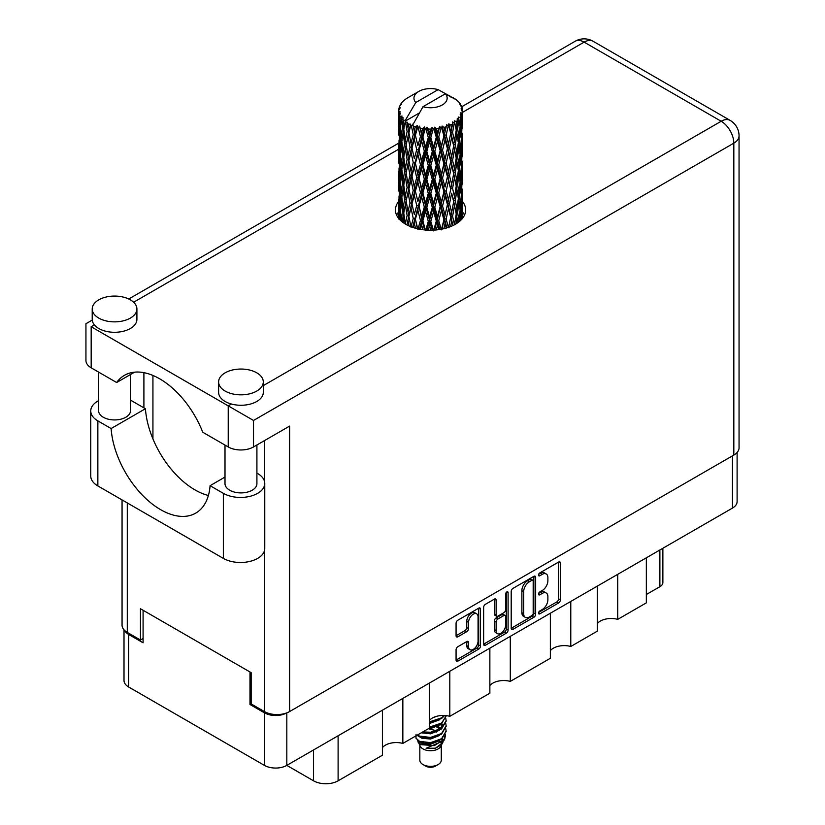<?xml version="1.0" encoding="UTF-8"?>
<svg xmlns="http://www.w3.org/2000/svg" width="825" height="825" viewBox="0 0 825 825"><rect width="100%" height="100%" fill="white"/><g stroke="black" fill="none" stroke-linecap="round" stroke-linejoin="round"><path stroke-width="1.24" d="M476.664 613.821L474.86 612.779A6.703 3.867 120 0 0 471.508 613.109A6.703 3.867 120 0 0 466.764 621.328L468.569 622.37A6.703 3.867 120 0 1 473.313 614.151A6.703 3.867 120 0 1 476.664 613.821A6.703 3.867 120 0 1 478.057 616.894L478.057 641.149A6.703 3.867 120 0 1 475.128 647.893A6.703 3.867 120 0 1 469.961 649.688A6.703 3.867 120 0 1 468.569 646.625L468.569 642.582A2.506 1.444 120 0 0 468.053 641.427A2.506 1.444 120 0 0 466.795 641.551L457.844 646.717A2.506 1.444 120 0 0 456.07 649.791L456.07 660.124A2.506 1.444 120 0 0 456.596 661.279A2.506 1.444 120 0 0 457.844 661.155L478.758 649.079A2.506 1.444 120 0 0 480.532 646.006L480.532 609.17A2.506 1.444 120 0 0 480.016 608.015A2.506 1.444 120 0 0 478.758 608.138L457.844 620.214A2.506 1.444 120 0 0 456.07 623.288L456.07 635.776A2.506 1.444 120 0 0 456.596 636.921A2.506 1.444 120 0 0 457.844 636.797L466.795 631.63A2.506 1.444 120 0 0 468.569 628.557L468.569 622.37M506.859 591.927L508.097 592.639A1.753 1.011 120 0 0 507.736 591.834A1.753 1.011 120 0 0 506.859 591.927A1.753 1.011 120 0 0 505.612 594.072L505.612 609.623A2.506 1.444 120 0 1 503.838 612.697L497.908 616.12A2.506 1.444 120 0 1 496.65 616.254A2.506 1.444 120 0 1 496.134 615.099L496.134 600.167A2.506 1.444 120 0 0 495.608 599.012A2.506 1.444 120 0 0 494.361 599.136L496.134 600.167M511.201 591.463L511.201 628.299A2.506 1.444 120 0 0 511.717 629.454A2.506 1.444 120 0 0 512.975 629.331L533.888 617.255A2.506 1.444 120 0 0 535.652 614.182L535.652 577.345A2.506 1.444 120 0 0 535.136 576.19A2.506 1.444 120 0 0 533.888 576.314L512.975 588.39A2.506 1.444 120 0 0 511.201 591.463M737.107 452.471L737.107 501.631A15.83 9.137 180 0 1 732.466 508.087L286.822 765.383L313.552 780.811L313.552 749.956M542.211 609.572L539.777 610.985A1.753 1.011 120 0 0 538.632 612.532A1.753 1.011 120 0 0 538.9 613.934A1.753 1.011 120 0 0 539.777 613.852L558.607 602.972A2.506 1.444 120 0 0 560.381 599.909L560.381 563.062A2.506 1.444 120 0 0 559.866 561.918A2.506 1.444 120 0 0 558.607 562.042L539.777 572.921A1.753 1.011 120 0 0 538.632 574.458A1.753 1.011 120 0 0 538.9 575.871A1.753 1.011 120 0 0 539.777 575.778L542.211 574.375A8.023 4.63 120 0 1 546.222 573.973A8.023 4.63 120 0 1 547.882 577.644L547.882 580.717A8.023 4.63 120 0 1 542.211 590.545L539.777 591.948A1.753 1.011 120 0 0 538.632 593.495A1.753 1.011 120 0 0 538.9 594.897A1.753 1.011 120 0 0 539.777 594.815L542.211 593.412A8.023 4.63 120 0 1 546.222 593.01A8.023 4.63 120 0 1 547.882 596.681L547.882 599.754A8.023 4.63 120 0 1 542.211 609.572M483.636 644.181L504.518 632.125L506.323 633.167A2.506 1.444 120 0 0 508.097 630.094L508.097 592.639M506.323 633.167L485.409 645.243A2.506 1.444 120 0 1 484.151 645.367A2.506 1.444 120 0 1 483.636 644.212L483.636 607.375A2.506 1.444 120 0 1 485.409 604.302L494.361 599.136M449.8 671.292L449.8 716.327L489.864 693.196L489.864 648.161M402.847 698.393L402.847 743.428L429.371 728.124L429.371 683.079M617.729 574.334L617.729 619.369L646.336 602.858L646.336 557.824M570.787 601.446L570.787 646.48L597.3 631.166L597.3 586.132M510.293 636.364L510.293 681.398L550.357 658.278L550.357 613.233M286.822 712.852L286.822 765.383A15.83 9.137 180 0 1 264.433 765.383L128.648 686.988A15.83 9.137 180 0 1 124.008 680.522L124.008 629.805M251.161 703.818L249.985 704.498L264.433 712.841A15.83 9.137 0 0 0 286.749 712.882M249.985 704.498L249.985 671.973M124.565 630.393A15.83 9.137 0 0 0 128.648 634.446L143.086 642.788L143.086 610.252M662.877 548.274L662.877 582.533A10.22 5.899 180 0 1 659.876 586.699L646.336 594.516M338.106 735.776L338.106 780.811L382.418 755.226L382.418 710.191M429.371 720.493A15.324 8.848 180 0 1 449.8 716.327M382.418 747.605A15.324 8.848 180 0 1 402.847 743.428M338.106 780.811A17.366 10.024 180 0 1 313.552 780.811M597.3 623.545A15.324 8.848 180 0 1 617.729 619.369M550.357 650.647A15.324 8.848 180 0 1 570.787 646.48M489.864 685.575A15.324 8.848 180 0 1 510.293 681.398M546.222 593.01L544.417 591.968A8.023 4.63 120 0 0 540.406 592.371L542.211 593.412M538.673 593.371L540.406 592.371M546.222 573.973L544.417 572.932A8.023 4.63 120 0 0 540.406 573.334L542.211 574.375M538.673 574.334L540.406 573.334M538.673 612.398L556.803 601.93A2.506 1.444 120 0 0 558.577 598.868L558.577 562.062M512.975 629.331L511.201 628.299L532.084 616.213A2.506 1.444 120 0 0 533.847 613.14L533.847 576.335M531.939 615.512A1.753 1.011 120 0 0 533.177 613.367L533.177 581.027A1.753 1.011 120 0 0 532.816 580.222A1.753 1.011 120 0 0 531.939 580.305L529.361 581.79A8.023 4.63 120 0 0 523.689 591.618L523.689 613.717A8.023 4.63 120 0 0 525.35 617.389A8.023 4.63 120 0 0 529.361 616.997L531.939 615.512M532.816 580.222L531.011 579.181A1.753 1.011 120 0 0 530.124 579.263L531.939 580.305M525.35 617.389L523.545 616.347A8.023 4.63 120 0 1 521.885 612.676L521.885 590.576A8.023 4.63 120 0 1 527.557 580.748L530.124 579.263M494.33 599.156L494.33 614.058A2.506 1.444 120 0 0 494.845 615.202L496.65 616.254M506.292 592.412L506.292 629.052L508.097 630.094M496.134 630.609A6.703 3.867 120 0 0 497.516 633.672A6.703 3.867 120 0 0 502.683 631.878A6.703 3.867 120 0 0 505.612 625.133L505.612 616.584A2.506 1.444 120 0 0 505.096 615.44A2.506 1.444 120 0 0 503.838 615.563L497.908 618.987A2.506 1.444 120 0 0 496.134 622.06L496.134 630.609L494.33 629.568A6.703 3.867 120 0 0 495.712 632.631L497.516 633.672M505.096 615.44L503.291 614.398A2.506 1.444 120 0 0 502.033 614.522L503.838 615.563M494.33 629.568L494.33 621.019A2.506 1.444 120 0 1 496.103 617.946L502.033 614.522M504.518 632.125A2.506 1.444 120 0 0 506.292 629.052M469.961 649.688L468.157 648.646A6.703 3.867 120 0 1 466.764 645.573L466.764 641.572M456.07 635.735L464.991 630.589A2.506 1.444 120 0 0 466.764 627.516L466.764 621.328M457.844 661.155L456.07 660.124L476.953 648.038A2.506 1.444 120 0 0 478.727 644.964L478.727 608.159M224.998 477.067L210.086 485.677L223.348 493.34A24.255 14.004 0 0 0 257.658 493.34A24.255 14.004 0 0 0 264.763 483.429A24.255 14.004 0 0 0 257.658 473.529L256.915 473.096M223.348 493.34L223.348 558.391A24.255 14.004 0 0 0 257.658 558.391A24.255 14.004 0 0 0 264.763 548.481L264.763 483.429M98.763 299.846A22.347 12.901 0 0 0 92.214 308.963A22.347 12.901 0 0 0 106.013 320.884A22.347 12.901 0 0 0 130.36 318.089A22.347 12.901 0 0 0 136.909 308.963A22.347 12.901 0 0 0 123.111 297.052A22.347 12.901 0 0 0 98.763 299.846M92.214 308.963L92.214 319.388A22.347 12.901 0 0 0 94.359 324.906A22.347 12.901 0 0 0 130.36 328.515A22.347 12.901 0 0 0 136.909 319.388L136.909 308.963M225.163 372.817A22.347 12.901 0 0 0 218.615 381.944A22.347 12.901 0 0 0 232.403 393.865A22.347 12.901 0 0 0 256.761 391.06A22.347 12.901 0 0 0 263.299 381.944A22.347 12.901 0 0 0 249.511 370.023A22.347 12.901 0 0 0 225.163 372.817M218.615 381.944L218.615 392.37A22.347 12.901 0 0 0 231.412 404.033A22.347 12.901 0 0 0 256.761 401.486A22.347 12.901 0 0 0 263.299 392.37L263.299 381.944M398.64 201.475A35.114 20.274 0 0 0 395.443 209.932A35.114 20.274 0 0 0 417.12 228.659A35.114 20.274 0 0 0 455.39 224.266A35.114 20.274 0 0 0 465.671 209.932A35.114 20.274 0 0 0 462.474 201.486M462.464 211.891A35.114 20.274 180 0 1 464.485 215.139M256.915 444.974L256.915 483.698A15.964 9.219 180 0 1 252.244 490.205A15.964 9.219 180 0 1 234.847 492.205A15.964 9.219 180 0 1 224.998 483.698L224.998 445.077M130.515 374.509L130.515 410.716A15.964 9.219 180 0 1 125.843 417.233A15.964 9.219 180 0 1 108.457 419.234A15.964 9.219 180 0 1 98.598 410.716L98.598 372.106M263.299 385.615L721.184 121.265A17.872 10.323 -120 0 1 733.827 143.158A17.872 10.323 0 0 0 739.056 135.857L739.056 447.779A17.872 10.323 180 0 1 733.827 455.08L733.827 143.158L253.512 420.461L91.173 326.741C84.356 322.802 84.356 322.802 91.173 326.741L91.173 367.816L116.645 382.522L134.599 372.157M91.173 367.816A17.872 10.323 180 0 1 85.944 360.515L85.944 323.72L92.245 320.079M127.287 502.93L127.287 632.414L140.467 640.025L143.086 638.509M127.287 632.414A17.872 10.323 180 0 1 122.059 625.113L122.059 499.909M733.827 455.08L289.627 711.542A17.872 10.323 180 0 1 264.34 711.542L251.161 703.931L251.161 672.653L140.467 608.747L140.467 640.025M143.901 407.849L143.901 372.663M253.512 420.461L253.512 446.944L289.627 426.092L289.627 711.542M396.629 215.139A35.114 20.274 180 0 1 398.64 211.912M152.934 438.89L152.934 375.437M253.512 446.944A17.872 10.323 180 0 1 228.226 446.944L228.226 405.869L231.412 404.033M116.645 382.522A70.476 40.693 -120 0 1 124.462 375.323A70.476 40.693 -120 0 1 202.754 432.238L228.226 446.944M208.395 495.474A70.228 40.549 60 0 1 145.427 408.736L132.165 401.074A24.255 14.004 180 0 0 130.515 400.207M223.348 558.391L97.855 485.935A24.255 14.004 180 0 1 90.75 476.035L90.75 410.974A24.255 14.004 180 0 1 98.598 400.661M145.427 408.736L111.117 428.536L97.855 420.884A24.255 14.004 180 0 1 90.75 410.974M111.117 428.536A70.228 40.549 -120 0 0 143.54 496.31A70.228 40.549 -120 0 0 195.721 513.129A70.228 40.549 -120 0 0 210.086 485.677M419.832 745.46L419.832 760.176A10.725 6.188 0 0 0 422.978 764.548L425.679 766.116A6.899 3.981 0 0 0 435.435 766.116L438.137 764.548A10.725 6.188 0 0 0 441.282 760.176L441.282 745.46M425.679 766.116L422.978 764.548A10.725 6.188 0 0 0 438.137 764.548M417.636 740.633L420.307 746.347A10.725 6.188 0 0 0 422.978 748.914A10.725 6.188 0 0 0 440.808 746.347L443.169 741.706M440.921 742.933A10.725 6.188 0 0 0 439.158 740.84M418.017 742.057L421.049 744.666L434.332 745.645L444.747 738.932L443.891 740.541L426.113 748.296L435.394 748.203L442.705 742.778M444.83 735.993L444.427 739.334M444.747 738.932L445.541 734.621M419.543 741.335A15.582 8.993 0 0 0 424.597 743.284L419.853 742.005L415.986 738.21L419.543 741.335L430.557 742.665L441.571 738.726L446.139 731.063L445.768 728.784M416.058 734.374L415.986 738.21M424.597 743.284L430.557 743.315L441.571 739.375L446.129 731.383M416.986 735.271L419.543 736.766L430.557 738.097L441.571 734.167L446.129 726.175M417.481 734.993L419.543 736.117L430.557 737.447L441.571 733.507L446.139 725.845L445.768 723.566M421.998 732.383L430.557 732.889L441.571 728.949L446.129 720.967M422.802 731.909L430.557 732.239L441.571 728.3L446.139 720.637L445.768 718.358M429.371 727.774L441.571 723.742L446.129 715.749M429.371 727.124L441.571 723.082L446.139 716.079M429.371 722.556L441.571 718.523L444.603 715.502M429.371 721.906L441.571 717.874L444.128 715.481M441.22 728.372L439.292 727.217M407.983 127.803L407.168 123.224A31.917 18.428 0 0 0 407.983 123.709A31.917 18.428 0 0 0 408.829 124.183L407.983 127.803L408.891 131.639L407.983 136.507L410.015 147.201L407.983 155.729L406.127 144.953L410.726 125.122L410.592 124.101L408.829 124.183M406.127 144.953L407.983 136.507M407.983 183.666L406.127 172.899L408.891 159.565L407.983 164.453L410.015 175.148L407.983 183.666L408.891 187.512L407.983 192.4L410.015 203.074L407.983 211.612L406.127 200.826L410.994 179.953L413.243 190.482L410.994 199.176L408.891 188.533M406.127 172.899L407.983 164.453M406.127 200.826L407.983 192.4M406.952 224.936L407.983 220.337L409.035 225.947M398.753 109.137A31.917 18.428 0 0 1 398.815 108.756L400.187 107.26L399.166 107.322A31.917 18.428 0 0 1 399.682 106.002L401.332 104.321L400.414 104.62A31.917 18.428 0 0 1 400.641 104.259L401.6 102.919A31.917 18.428 0 0 1 402.672 101.712L403.972 100.485A31.917 18.428 0 0 1 404.343 100.165L405.859 99.01A31.917 18.428 0 0 1 407.406 97.989L418.822 91.389A16.603 9.58 0 0 0 415.779 102.527L405.56 119.924L403.693 120.636L403.085 124.152L402.951 117.315L401.393 118.171L402.466 127.875L401.259 136.042L400.28 124.957L401.971 116.005L400.249 116.469L399.908 119.914L399.599 115.17L400.507 113.108L399.083 113.747L399.578 123.564L399.032 131.608L398.98 113.376L400.125 111.695L398.712 111.932L398.65 115.345L398.64 110.581L399.96 108.683L398.753 109.137L398.722 110.457M398.64 110.581A31.917 18.428 0 0 0 398.64 110.684A31.917 18.428 0 0 0 398.712 111.932M399.599 115.17A31.917 18.428 0 0 0 400.249 116.469M402.507 119.47A31.917 18.428 0 0 0 403.693 120.636M451.12 97.567L451.038 96.546A31.917 18.428 0 0 0 449.223 95.731L438.116 89.636A16.603 9.58 0 0 0 418.822 91.389M462.423 212.108L462.464 192.751M462.01 218.934L462.34 209.034L462.474 218.377M462.093 208.23L462.34 209.034M453.441 98.216L453.358 97.783A31.917 18.428 0 0 0 452.894 97.515L452.224 97.536M462.423 184.181L462.464 164.814M462.474 189.111L462.34 200.32L462.474 189.111M462.196 205.404L461.711 216.562L460.989 208.508L461.711 197.35L462.196 205.404M459.907 221.059L460.587 213.551L461.247 219.78M459.999 211.355L460.587 213.551M461.123 218.491L461.711 216.562M460.989 208.508L459.391 208.942M461.268 195.824L461.711 197.35M461.99 201.455L462.34 200.32M461.959 192.277L460.463 192.823M462.093 180.293L462.34 181.108M458.246 101.815L458.205 101.465A31.917 18.428 0 0 0 457.865 101.135L456.483 99.928A31.917 18.428 0 0 0 456.452 99.897A31.917 18.428 0 0 0 455.039 98.856L454.565 98.845M453.358 97.783L453.276 98.804M419.244 113.035L405.364 121.048L405.56 119.924M405.137 121.822A31.917 18.428 0 0 0 405.539 122.131L407.117 131.639L405.333 140.023L403.745 129.123L405.364 121.048M407.168 123.224L407.302 122.203L405.539 122.131M410.726 125.122A31.917 18.428 0 0 0 411.252 125.359L413.243 134.609L410.994 143.292L408.891 132.66M456.452 99.897L445.335 93.802L422.998 106.703L412.593 125.225L411.252 125.359M462.423 156.245L462.454 136.868M462.474 161.184L462.34 172.373L462.474 161.184M462.196 177.458L461.711 188.636L460.989 180.562L461.711 169.414L462.196 177.458M461.412 193.689L460.587 204.827L459.546 196.68L460.587 185.615L461.412 193.689M460.144 209.87L458.999 220.914L457.638 212.706L458.999 201.702L460.144 209.87M456.039 223.874L456.957 217.666L457.865 222.678M458.205 101.465L459.37 102.743A31.917 18.428 0 0 1 460.298 103.991L459.618 104.022L461.113 105.352A31.917 18.428 0 0 1 461.299 105.724L460.309 105.394L461.876 107.126A31.917 18.428 0 0 1 462.248 108.467L461.123 108.364L462.454 109.911A31.917 18.428 0 0 1 462.474 110.292L461.196 109.797L462.423 111.736L462.34 116.5L462.206 113.087L460.711 112.798L461.783 114.51L462.196 121.574L461.711 132.753L460.989 124.688L461.639 114.892L460.164 114.19L460.969 116.284L460.587 121.007L460.175 117.552L458.401 117.026L460.144 126.039L458.999 137.094L457.638 128.875L458.844 119.212L457.277 118.295L456.957 125.122L456.277 121.595L454.338 120.79L454.915 123.637L454.338 120.79M422.998 106.703A16.603 9.58 0 0 0 442.293 104.94A16.603 9.58 0 0 0 445.335 93.802M413.315 126.184A31.917 18.428 0 0 0 415.326 126.875L414.305 130.628L412.778 124.101M417.574 127.514A31.917 18.428 0 0 0 418.182 127.669L420.451 136.61L417.883 145.643L415.398 135.341L417.574 127.514L417.264 125.575L415.326 126.875M420.533 128.174A31.917 18.428 0 0 0 422.782 128.556L421.647 132.464L419.533 126.142L418.182 127.669M425.236 128.855A31.917 18.428 0 0 0 425.896 128.906L428.299 137.507L425.566 146.932L422.864 137.012L425.236 128.855L424.545 126.988L422.782 128.556M428.381 129.061A31.917 18.428 0 0 0 430.722 129.113L429.557 133.186L428.381 129.061L426.989 127.205L425.896 128.906M433.228 129.04A31.917 18.428 0 0 0 433.888 129.009L436.291 137.259L433.558 147.077L430.805 137.558L433.228 129.04L432.207 127.308L430.722 129.113M436.373 128.803A31.917 18.428 0 0 0 438.663 128.504L437.518 132.753L436.373 128.803L434.672 127.174L433.888 129.009M441.055 128.081A31.917 18.428 0 0 0 441.684 127.957L443.922 135.867L441.365 146.066L438.735 136.94L441.055 128.081L439.766 126.514L438.663 128.504M443.994 127.401A31.917 18.428 0 0 0 446.088 126.782L445.046 131.185L443.994 127.401L442.087 126.029L441.684 127.957M448.222 126.029A31.917 18.428 0 0 0 448.769 125.812L450.708 133.413L448.501 143.973L446.15 135.207L448.222 126.029L446.748 124.657L446.088 126.782M450.77 124.946A31.917 18.428 0 0 0 452.533 124.049L451.667 128.597L450.77 124.946L448.79 123.853L448.769 125.812M454.276 123.008A31.917 18.428 0 0 0 454.719 122.719L456.235 130.072L454.503 140.92L452.585 132.464L454.276 123.008L452.708 121.863L452.533 124.049M456.277 121.595A31.917 18.428 0 0 0 457.597 120.471M460.175 117.552A31.917 18.428 0 0 0 460.969 116.284M462.206 113.087A31.917 18.428 0 0 0 462.423 111.736M456.184 214.222L456.957 217.666M458.648 222.09L458.999 220.914M457.638 212.706L455.905 212.891L456.957 208.942L455.307 200.599L456.957 189.729L458.411 197.969L456.957 208.942M458.298 198.866L458.999 201.702M459.824 207.405L460.587 204.827M459.546 196.68L457.865 197L458.999 192.978L457.638 184.759L458.999 173.755L460.144 181.923L458.999 192.978M459.999 183.418L460.587 185.615M461.123 190.554L461.711 188.636M460.989 180.562L459.391 180.995M461.268 167.888L461.711 169.414M461.99 173.508L462.34 172.373M461.959 164.35L460.463 164.897M462.093 152.347L462.34 153.161M461.35 106.538L461.299 105.724M460.226 104.558L460.298 103.991M462.423 128.287L462.474 110.292M462.474 133.237L462.34 144.437L462.474 133.237M462.196 149.511L461.711 160.7L460.989 152.615L461.711 141.487L462.196 149.511M461.412 165.763L460.587 176.88L459.546 168.754L460.587 157.668L461.412 165.763M456.235 213.902L454.503 224.73L452.585 216.284L454.503 205.518L456.235 213.902M450.584 226.576L451.667 221.131L452.739 225.638M452.585 216.284L450.821 216.222L452.904 225.565M448.501 227.782L446.15 219.027L448.501 208.57L451.667 221.131M455.307 200.599L453.544 200.671L454.523 205.528L453.544 200.671L454.503 196.804L452.585 188.337L454.503 177.581L454.915 179.52L456.235 185.955L454.503 196.804M456.184 186.275L456.957 189.729M457.638 184.759L455.905 184.944L456.957 180.995L455.307 172.672L456.957 161.782L458.411 170.043L456.957 180.995M458.298 170.93L458.999 173.755M459.824 179.458L460.587 176.88M459.546 168.754L457.865 169.073L458.999 165.041L457.638 156.812L458.999 145.829L460.144 153.976L458.999 165.041M459.999 155.471L460.587 157.668M461.123 162.618L461.711 160.7M460.989 152.615L459.391 153.048M461.268 139.951L461.711 141.487M461.99 145.561L462.34 144.437M461.959 136.403L460.463 136.96M462.093 124.41L462.34 125.214M462.196 109.612L462.248 108.467M461.412 137.816L460.587 148.943L459.546 140.817L460.587 129.721L461.412 137.816M453.657 201.692L451.667 212.407L449.522 203.796L451.667 193.194L453.657 201.692L451.667 193.194M450.708 217.243L448.604 227.318M443.85 228.69L445.046 223.73L446.243 228.061M446.15 219.027L444.469 218.718L446.861 227.886M443.922 219.687L441.365 229.886L438.735 220.76L441.365 210.674L443.922 219.687L444.469 218.718L445.046 223.73M449.522 203.796L447.779 203.6L450.821 216.222L451.667 212.407M447.449 204.6L445.046 215.005L442.54 206.044L445.046 195.793L447.449 204.6L447.779 203.6L448.501 208.57M452.585 188.337L450.821 188.275L451.667 184.46L449.522 175.859L451.667 165.248L453.657 173.755L451.667 184.46M455.307 172.672L453.544 172.734L454.915 179.52M453.657 173.755L454.503 177.581M456.184 158.328L456.957 161.782M457.638 156.812L455.905 156.998L456.957 153.058L455.307 144.736L456.957 133.836L458.411 142.106L456.957 153.058M458.298 142.993L458.999 145.829M459.824 151.511L460.587 148.943M459.546 140.817L457.865 141.127L458.999 137.094M459.999 127.535L460.587 129.721M461.123 134.671L461.711 132.753M460.989 124.688L459.391 125.122M461.99 117.635L462.34 116.5M456.235 158.008L454.503 168.867L452.585 160.39L454.503 149.655L456.235 158.008M450.708 189.296L448.501 199.856L446.15 191.08L448.501 180.634L450.708 189.296L447.779 175.673L448.501 180.634M436.25 229.928L437.518 225.287L438.787 229.639M438.735 220.76L437.24 220.213L439.818 229.484M436.291 221.079L433.558 230.887L430.805 221.378L433.558 211.674L436.291 221.079L437.24 220.213L437.518 225.287M442.54 206.044L440.942 205.611L444.469 218.718L445.046 215.005M440.179 206.539L437.518 216.573L434.806 207.23L437.518 197.361L440.179 206.539L440.942 205.611L441.365 210.674M446.15 191.08L444.469 190.771L447.779 203.6L448.501 199.856M443.922 191.74L441.365 201.95L438.735 192.813L441.365 182.727L443.922 191.74L444.469 190.771L445.046 195.793M449.522 175.859L447.779 175.673L448.501 171.92L446.15 163.133L448.501 152.708L450.708 161.349L448.501 171.92M452.585 160.39L450.821 160.328L453.544 172.734L454.503 168.867M450.708 161.349L451.667 165.248M455.307 144.736L453.544 144.798L454.926 151.604M453.657 145.819L451.667 156.523L449.522 147.922L451.667 137.301L454.503 149.655M456.184 130.402L456.957 133.836M457.638 128.875L455.905 129.071L456.957 125.122M459.824 123.585L460.587 121.007M447.449 176.674L445.046 187.058L442.54 178.118L445.046 167.846L447.449 176.674L447.779 175.673L445.046 187.058M428.268 230.154L429.557 225.72L430.836 230.196M430.805 221.378L429.598 220.636L432.228 230.175M428.299 221.337L425.566 230.742L422.864 220.832L425.566 211.53L428.299 221.337L429.598 220.636L429.557 225.72M434.806 207.23L433.445 206.58L437.24 220.213L437.518 216.573M432.31 207.364L429.557 217.006L426.803 207.271L429.557 197.794L432.31 207.364L433.445 206.58L433.558 211.674M438.735 192.813L437.24 192.266L440.942 205.611L441.365 201.95M436.291 193.132L433.558 202.96L430.805 193.432L433.558 183.738L436.291 193.132L437.24 192.266L437.518 197.361M442.54 178.118L440.942 177.684L444.469 190.771L434.641 230.062M440.179 178.612L437.518 188.616L434.806 179.303L437.518 169.414L440.179 178.612L440.942 177.684L441.365 182.727M446.15 163.133L444.469 162.824L447.779 175.673L449.439 167.506M443.922 163.793L441.365 174.013L438.735 164.866L441.365 154.801L443.922 163.793L444.469 162.824L445.046 167.846M449.522 147.922L447.779 147.727L450.821 160.328L451.667 156.523M447.449 148.737L445.046 159.122L442.54 150.181L445.046 139.899L447.449 148.737L447.779 147.727L448.501 152.708M452.585 132.464L450.821 132.392L453.544 144.798L454.503 140.92M450.708 133.413L451.667 137.301M420.399 229.329L421.647 224.998L422.905 229.711M422.864 220.832L422.008 219.935L424.586 229.907M420.451 220.43L417.883 229.453L415.398 219.172L417.883 210.241L420.451 220.43L422.008 219.935L421.647 224.998M426.803 207.271L425.762 206.436L429.598 220.636L429.557 217.006M424.328 207.044L421.647 216.284L419.038 206.157L421.647 197.072L424.328 207.044L425.762 206.436L425.566 211.53M430.805 193.432L429.598 192.689L433.445 206.58L433.558 202.96M428.299 193.39L425.566 202.816L422.864 192.885L425.566 183.593L428.299 193.39L429.598 192.689L429.557 197.794M434.806 179.303L433.445 178.654L437.24 192.266L437.518 188.616M432.31 179.438L429.557 189.059L426.803 179.345L429.557 169.847L432.31 179.438L433.445 178.654L433.558 183.738M438.735 164.866L437.24 164.319L440.942 177.684L441.365 174.013M436.291 165.186L433.558 175.024L430.805 165.485L433.558 155.812L436.291 165.186L437.24 164.319L437.518 169.414M442.54 150.181L440.942 149.748L444.469 162.824L445.046 159.122M440.179 150.666L437.518 160.679L434.806 151.367L437.518 141.467L440.179 150.666L440.942 149.748L441.365 154.801M446.15 135.207L444.469 134.888L447.779 147.727L448.501 143.973M443.922 135.867L444.469 134.888L445.046 139.899M448.79 123.853L450.821 132.392L451.667 128.597M413.139 227.535L414.305 223.173L415.48 228.236M415.398 219.172L417.347 228.711M413.243 218.429L410.994 227.102L408.891 216.48L410.994 207.89L413.243 218.429L414.954 218.182L414.305 223.173M419.038 206.157L422.008 219.935L421.647 216.284M416.738 205.58L414.305 214.448L411.995 203.961L414.305 195.236L416.738 205.58L418.388 205.208L417.883 210.241M422.864 192.885L422.008 191.998L425.762 206.436L425.566 202.816M420.451 192.483L417.883 201.527L415.398 191.225L417.883 182.304L420.451 192.483L422.008 191.998L421.647 197.072M426.803 179.345L425.762 178.509L429.598 192.689L429.557 189.059M424.328 179.118L421.647 188.337L419.038 178.231L421.647 169.125L424.328 179.118L425.762 178.509L425.566 183.593M430.805 165.485L429.598 164.742L433.445 178.654L433.558 175.024M428.299 165.443L425.566 174.879L422.864 164.938L425.566 155.667L428.299 165.443L429.598 164.742L429.557 169.847M434.806 151.367L433.445 150.707L437.24 164.319L437.518 160.679M432.31 151.501L429.557 161.123L426.803 151.398L429.557 141.9L432.31 151.501L433.445 150.707L433.558 155.812M438.735 136.94L437.24 136.393L440.942 149.748L441.365 146.066M436.291 137.259L437.24 136.393L437.518 141.467M442.087 126.029L444.469 134.888L445.046 131.185M408.891 216.48L407.983 220.337M411.995 203.961L414.305 214.448M410.015 203.074L411.778 202.95L410.994 207.89M415.398 191.225L417.883 201.527M413.243 190.482L414.954 190.235L414.305 195.236M419.038 178.231L422.008 191.998L421.647 188.337M416.738 177.653L414.305 186.502L411.995 176.034L414.305 167.289L416.738 177.653L418.388 177.272L417.883 182.304M422.864 164.938L422.008 164.051L425.762 178.509L425.566 174.879M420.451 164.536L417.883 173.59L415.398 163.278L417.883 154.378L420.451 164.536L422.008 164.051L421.647 169.125M426.803 151.398L425.762 150.573L429.598 164.742L429.557 161.123M424.328 151.171L421.647 160.401L419.038 150.284L421.647 141.178L424.328 151.171L425.762 150.573L425.566 155.667M430.805 137.558L429.598 136.806L433.445 150.707L433.558 147.077M428.299 137.507L429.598 136.806L429.557 141.9M434.672 127.174L437.24 136.393L437.518 132.753M407.117 215.459L405.333 223.843L403.745 212.943L405.333 204.631L407.117 215.459L408.891 215.459L407.983 211.612M402.229 221.904L403.085 216.686L403.951 223.152M403.827 213.551L403.085 216.686M406.127 200.877L405.333 204.631M411.995 176.034L414.954 190.235L411.778 202.95L410.994 199.176M410.015 175.148L411.778 175.013L410.994 179.953M415.398 163.278L418.388 177.272L414.954 190.235L414.305 186.502M413.243 162.535L410.994 171.239L408.891 160.586L410.994 152.027L413.243 162.535L414.954 162.288L414.305 167.289M419.038 150.284L422.008 164.051L418.388 177.272L417.883 173.59M416.738 149.707L414.305 158.565L411.995 148.088L414.305 139.343L416.738 149.707L418.388 149.335L417.883 154.378M422.864 137.012L422.008 136.115L425.762 150.573L422.008 164.051L421.647 160.401M420.451 136.61L422.008 136.115L421.647 141.178M426.989 127.205L429.598 136.806L425.762 150.573L425.566 146.932M432.207 127.308L429.598 136.806L429.557 133.186M407.117 187.512L405.333 195.907L403.745 184.996L405.333 176.684L407.117 187.512L408.891 187.512L411.572 174.003M404.59 199.681L403.085 207.962L401.785 196.948L403.085 188.75L404.59 199.681L406.343 199.815L405.333 195.907M402.466 211.705L401.259 219.862L400.28 208.777L401.259 200.65L402.466 211.705L404.178 211.953L403.085 207.962M399.341 219.203L399.908 212.448L400.517 220.419M400.424 210.581L399.908 212.448M401.754 221.523L401.259 219.862M401.909 198.134L401.259 200.65M403.827 185.604L403.085 188.75M406.127 172.951L405.333 176.684M411.531 173.786L410.994 171.239M408.891 160.586L407.983 155.729M411.995 148.088L414.305 158.565M410.015 147.201L411.778 147.077L410.994 152.027M415.398 135.341L417.883 145.643M413.243 134.609L414.954 134.351L414.305 139.343M419.533 126.142L422.008 136.115L421.647 132.464M407.117 159.565L405.333 167.97L403.745 157.049L405.333 148.758L407.117 159.565L408.891 159.565L411.778 147.077L410.994 143.292M404.59 171.755L403.085 180.015L401.785 169.012L403.085 160.803L404.59 171.755L406.343 171.878L405.333 167.97M402.466 183.758L401.259 191.936L400.28 180.84L401.259 172.714L402.466 183.758L404.178 184.006L403.085 180.015M400.785 195.618L399.908 203.723L399.248 192.565L399.908 184.511L400.785 195.618L402.435 195.989M399.578 207.395L399.032 215.428L399.032 196.216L399.578 207.395L401.125 207.89M398.64 218.377L398.65 207.879L398.857 219.079M399.506 216.975L399.032 215.428M399.372 195.04L399.032 196.216M400.589 205.992L399.908 203.723M400.424 182.645L399.908 184.511M402.105 194.793L401.259 191.936M401.909 170.197L401.259 172.714M403.827 157.657L403.085 160.803M406.127 145.004L405.333 148.758M411.531 145.819L411.778 147.077L414.954 134.351L414.305 130.628M412.799 124.224L414.954 134.351L417.264 125.575M404.59 143.808L403.085 152.078L401.785 141.075L403.085 132.856L404.59 143.808L406.343 143.942L405.333 140.023M402.466 155.812L401.259 164L400.28 152.893L401.259 144.777L402.466 155.812L404.178 156.059L403.085 152.078M400.785 167.692L399.908 175.777L399.248 164.629L399.908 156.564L400.785 167.692L402.435 168.063M399.578 179.448L399.032 187.492L399.032 168.269L399.578 179.448L401.125 179.943M398.857 191.132L398.65 179.953L399.331 191.338M398.661 199.176L398.692 207.745M398.857 199.836L398.65 199.165M399.506 189.038L399.032 187.492M399.372 167.104L399.032 168.269M400.589 178.045L399.908 175.777M400.424 154.698L399.908 156.564M402.105 166.867L401.259 164M401.909 142.261L401.259 144.777M403.827 129.721L403.085 132.856M407.117 131.639L408.891 131.639L410.592 124.101M400.785 139.745L399.908 147.84L399.248 136.692L399.908 128.618L400.785 139.745L402.435 140.126M399.578 151.501L399.032 159.555L399.032 140.343L399.578 151.501L401.125 151.996M398.857 163.206L398.65 152.006L399.331 163.402M398.661 171.229L398.692 179.809M398.857 171.889L398.65 171.218M399.506 161.112L399.032 159.555M399.372 139.167L399.032 140.343M400.589 150.098L399.908 147.84M400.424 126.761L399.908 128.618M402.105 138.92L401.259 136.042M438.116 89.636L415.779 102.527M402.466 127.875L404.178 128.133L403.085 124.152M398.857 135.259L398.65 124.059L399.331 135.465M398.661 143.292L398.692 151.862M398.857 143.942L398.65 143.282M399.506 133.165L399.032 131.608M399.578 123.564L401.125 124.059M400.589 122.172L399.908 119.914M398.661 115.366L398.692 123.915M398.857 116.016L398.65 115.345M399.166 107.322L399.228 108.302M400.414 104.62L400.352 105.301M435.394 748.203L439.127 746.109L441.571 743.49M442.355 741.85L442.674 738.499M442.643 739.21L442.551 738.602M436.569 732.043L435.94 731.744M419.389 736.704L421.988 738.292L430.557 739.035L439.292 735.56M441.798 726.175L440.519 724.433M428.206 728.795L430.557 728.609L439.292 725.134M432.981 717.719L436.858 716.255M441.189 742.748L442.674 738.55M436.734 730.816L428.639 728.784M442.118 725.526L441.22 723.979M419.162 741.675L421.988 743.5L430.557 744.253L439.292 740.778M440.117 729.238L435.94 726.536M421.297 732.786L430.557 733.827L439.292 730.352M440.952 728.733L442.674 724.216M429.371 723.525L439.292 719.926M440.313 728.135L437.446 725.99M424.545 126.988L411.778 175.013M411.778 202.95L406.9 224.905M439.766 126.514L412.634 227.36M446.748 124.657L437.24 164.319L419.471 229.164M449.439 139.58L440.942 177.684L426.958 230.093M449.439 195.473L442.025 229.092M449.429 223.431L448.656 227.298M732.466 508.087L732.466 455.864M264.433 765.383L264.433 712.841M128.648 634.446L128.648 686.988M659.876 586.699L659.876 549.997M538.539 594.103L539.777 594.815M538.539 575.066L539.777 575.778M558.607 562.042L560.381 563.062M558.577 598.868L560.381 599.909M556.803 601.93L558.607 602.972M538.539 613.13L539.777 613.852M533.888 576.314L535.652 577.345M533.847 613.14L535.652 614.182M532.084 616.213L533.888 617.255M527.557 580.748L529.361 581.79M521.885 590.576L523.689 591.618M521.885 612.676L523.689 613.717M483.636 644.212L485.409 645.243M494.33 614.058L496.134 615.099M496.103 617.946L497.908 618.987M494.33 621.019L496.134 622.06M466.795 641.551L468.569 642.582M466.764 645.573L468.569 646.625M466.764 627.516L468.569 628.557M464.991 630.589L466.795 631.63M456.07 635.776L457.844 636.797M478.758 608.138L480.532 609.17M478.727 644.964L480.532 646.006M476.953 648.038L478.758 649.079M739.056 135.857A17.872 17.872 0 0 0 730.125 120.378A17.872 10.323 120 0 0 721.184 121.265L584.131 42.137L462.474 112.375M398.65 149.222L133.619 302.239M94.359 324.906L91.173 326.741M264.34 711.542L264.34 551.09M264.34 480.82L264.34 440.684M575.19 41.25A17.872 10.323 60 0 1 584.131 42.137A17.872 10.323 120 0 1 593.072 41.25A17.872 17.872 0 0 0 575.19 41.25L461.608 106.827M97.855 420.884L97.855 485.935M398.65 143.179L128.752 299.001M730.125 120.378L593.072 41.25M446.139 731.713L446.139 731.063M446.139 726.505L446.139 725.845M446.139 721.287L446.139 720.637M462.474 209.055L462.474 196.824M462.474 181.129L462.474 168.877M462.474 153.182L462.474 140.951M462.474 125.235L462.474 113.015M454.915 207.446L454.523 205.528"/></g></svg>
